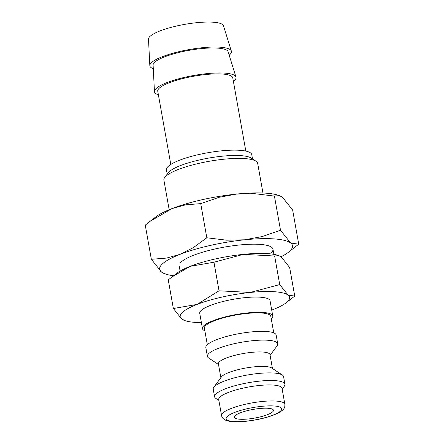 <?xml version="1.0" encoding="UTF-8"?>
<svg xmlns="http://www.w3.org/2000/svg" width="444" height="444" viewBox="0 0 444 444"><rect width="100%" height="100%" fill="white"/><g stroke="black" fill="none" stroke-linecap="round" stroke-linejoin="round"><path stroke-width="0.67" d="M204.851 330.786A35.72 7.925 -10.1 0 1 202.442 328.566A35.72 7.925 -10.1 0 1 203.824 325.763A35.72 7.925 -10.1 0 1 241.902 313.597A35.72 7.925 -10.1 0 1 272.777 316.039A35.72 7.925 -10.1 0 1 271.401 318.842A35.72 7.925 -10.1 0 1 271.284 318.953M272.777 316.039L270.063 300.799A35.72 7.925 169.9 0 0 239.188 298.351A35.72 7.925 169.9 0 0 201.11 310.523A35.72 7.925 169.9 0 0 199.728 313.325L202.442 328.566M207.331 344.705L204.395 328.221A33.738 7.481 -10.1 0 1 205.7 325.574A33.738 7.481 -10.1 0 1 241.664 314.08A33.738 7.481 -10.1 0 1 270.823 316.389L273.765 332.872M218.52 364.518L208.636 357.992A35.72 7.925 -10.1 0 1 207.398 356.382A35.72 7.925 -10.1 0 1 208.78 353.579A35.72 7.925 -10.1 0 1 246.853 341.408A35.72 7.925 -10.1 0 1 277.733 343.856A35.72 7.925 -10.1 0 1 277.128 345.793L270.102 355.328M207.398 356.382L205.833 347.619A35.72 7.925 -10.1 0 1 207.215 344.816A35.72 7.925 -10.1 0 1 245.293 332.645A35.72 7.925 -10.1 0 1 276.174 335.092L277.733 343.856M220.868 377.678L218.404 363.858A26.196 5.811 -10.1 0 1 219.414 361.799A26.196 5.811 -10.1 0 1 247.341 352.875A26.196 5.811 -10.1 0 1 269.985 354.667L272.444 368.487M218.864 400.383L215.828 398.385A35.72 7.925 -10.1 0 1 214.591 396.77L213.231 389.149A35.72 7.925 -10.1 0 1 213.842 387.212L221.428 376.912A26.196 5.811 -10.1 0 1 221.994 376.279A26.196 5.811 -10.1 0 1 246.964 367.81A26.196 5.811 -10.1 0 1 271.656 367.965L282.334 375.014A35.72 7.925 -10.1 0 1 283.572 376.623L284.926 384.243A35.72 7.925 -10.1 0 1 284.321 386.18L282.168 389.105M213.842 387.212A35.72 7.925 -10.1 0 1 214.613 386.347A35.72 7.925 -10.1 0 1 248.662 374.797A35.72 7.925 -10.1 0 1 282.334 375.014M214.591 396.77A35.72 7.925 -10.1 0 1 215.973 393.967A35.72 7.925 -10.1 0 1 254.051 381.801A35.72 7.925 -10.1 0 1 284.926 384.243M218.72 399.572A32.151 7.132 -10.1 0 1 219.963 397.053A32.151 7.132 -10.1 0 1 254.229 386.097A32.151 7.132 -10.1 0 1 282.023 388.3L284.87 404.301A32.151 7.132 -10.1 0 0 262.093 401.493A32.151 7.132 -10.1 0 0 222.81 413.053A32.151 7.132 -10.1 0 0 221.567 415.578L218.72 399.572M286.03 302.886L294.738 296.081L288.078 295.099L279.726 284.587L250.227 292.457L219.036 290.803L197.047 304.423L173.36 308.513L181.713 319.025A55.567 12.327 -10.1 0 1 182.34 312.443A55.567 12.327 -10.1 0 1 197.047 304.423A55.567 12.327 -10.1 0 1 250.227 292.457A55.567 12.327 -10.1 0 1 288.078 295.099A55.567 12.327 -10.1 0 1 287.457 301.676A55.567 12.327 -10.1 0 1 286.03 302.886A55.567 12.327 -10.1 0 1 272.744 309.701A55.567 12.327 -10.1 0 1 271.722 310.095M153.285 68.703A41.42 9.185 -10.1 0 1 149.839 65.64A41.42 9.185 -10.1 0 1 151.471 62.643A41.42 9.185 -10.1 0 1 195.049 48.612A41.42 9.185 -10.1 0 1 231.357 51.116A41.42 9.185 -10.1 0 1 229.82 54.618A41.42 9.185 -10.1 0 1 229.176 55.184M149.839 65.64L148.49 39.166A38.106 8.453 -10.1 0 1 149.989 36.414A38.106 8.453 -10.1 0 1 190.082 23.504A38.106 8.453 -10.1 0 1 223.487 25.808L231.357 51.116M158.375 94.766A41.42 9.185 -10.1 0 1 154.451 91.547A41.42 9.185 -10.1 0 1 156.083 88.556A41.42 9.185 -10.1 0 1 199.667 74.525A41.42 9.185 -10.1 0 1 235.975 77.028A41.42 9.185 -10.1 0 1 234.432 80.531A41.42 9.185 -10.1 0 1 233.405 81.402M154.451 91.547L153.102 65.079A38.106 8.453 -10.1 0 1 154.601 62.321A38.106 8.453 -10.1 0 1 194.7 49.417A38.106 8.453 -10.1 0 1 228.099 51.72L235.975 77.028M170.79 164.447L157.748 91.225A38.106 8.453 -10.1 0 1 159.218 88.234A38.106 8.453 -10.1 0 1 199.833 75.252A38.106 8.453 -10.1 0 1 232.773 77.861L245.815 151.082M169.175 209.718L163.897 180.081A47.63 10.567 -10.1 0 1 164.707 177.495L168.126 172.855A43.334 9.613 -10.1 0 1 169.07 171.806A43.334 9.613 -10.1 0 1 210.373 157.798A43.334 9.613 -10.1 0 1 251.215 158.053L256.033 161.228A47.63 10.567 -10.1 0 1 257.681 163.375L262.959 193.012M167.199 174.115L166.445 169.869A43.334 9.613 -10.1 0 1 168.121 166.467A43.334 9.613 -10.1 0 1 214.308 151.709A43.334 9.613 -10.1 0 1 251.765 154.673L252.519 158.913M164.707 177.495A47.63 10.567 -10.1 0 1 165.74 176.346A47.63 10.567 -10.1 0 1 211.139 160.95A47.63 10.567 -10.1 0 1 256.033 161.228M272.672 411.827A19.847 4.401 -10.1 0 1 251.515 418.587A19.847 4.401 -10.1 0 1 234.36 417.232A19.847 4.401 -10.1 0 1 235.131 415.673A19.847 4.401 -10.1 0 1 256.282 408.913A19.847 4.401 -10.1 0 1 273.437 410.267A19.847 4.401 -10.1 0 1 272.672 411.827M201.382 322.622A55.567 12.327 -10.1 0 1 185.464 320.801A55.567 12.327 -10.1 0 1 181.713 319.025L185.464 320.801M173.36 308.513L168.27 279.942L172.122 276.851L190.26 266.317A55.567 12.327 -10.1 0 1 243.445 254.357L274.636 256.01L278.71 255.583L281.291 256.993L289.649 267.504L294.738 296.081M172.122 276.851L176.978 273.132A55.567 12.327 -10.1 0 1 190.26 266.317L213.947 262.226L243.445 254.357A55.567 12.327 -10.1 0 1 277.539 255.222L278.71 255.583M219.036 290.803L213.947 262.226M279.726 284.587L274.636 256.01M179.987 263.298A47.63 10.567 -10.1 0 1 181.024 262.143A47.63 10.567 -10.1 0 1 226.423 246.747A47.63 10.567 -10.1 0 1 271.312 247.031A47.63 10.567 -10.1 0 1 271.123 252.914M288.162 252.458L298.734 244.194L290.654 243.001L280.508 230.236L262.188 236.558L244.694 239.793A67.477 14.968 -10.1 0 1 290.654 243.001A67.477 14.968 -10.1 0 1 289.893 250.993A67.477 14.968 -10.1 0 1 288.162 252.458A67.477 14.968 -10.1 0 1 281.019 256.787M151.349 259.29L161.494 272.055A67.477 14.968 -10.1 0 1 162.249 264.063A67.477 14.968 -10.1 0 1 180.114 254.323A67.477 14.968 -10.1 0 1 244.694 239.793L226.69 240.193L206.815 237.784L193.218 247.724L180.114 254.323L166.5 258.086L151.349 259.29L145.266 225.136L149.944 221.389L171.967 208.597A67.477 14.968 -10.1 0 1 236.547 194.072L254.551 193.673L274.425 196.082L279.37 195.565L282.506 197.275L292.651 210.04L298.734 244.194M161.494 272.055L166.05 274.209A67.477 14.968 -10.1 0 1 161.494 272.055M173.587 275.73A67.477 14.968 -10.1 0 1 166.05 274.209M149.944 221.389L155.838 216.872A67.477 14.968 -10.1 0 1 171.967 208.597L185.581 204.839L200.732 203.63L219.053 197.308L236.547 194.072A67.477 14.968 -10.1 0 1 277.95 195.121L279.37 195.565M206.815 237.784L200.732 203.63M280.508 230.236L274.425 196.082M261.677 406.343A28.183 6.249 -10.1 0 1 280.553 411.022A28.183 6.249 -10.1 0 1 246.12 421.156A28.183 6.249 -10.1 0 1 227.245 416.478A28.183 6.249 -10.1 0 1 261.677 406.343M221.567 415.578C221.956 417.676 223.388 419.247 225.863 420.302L228.416 421.073C232.961 421.972 238.772 422.044 245.848 421.295C259.118 419.78 269.946 417.01 278.338 412.981C285.492 408.841 284.771 407.098 284.87 404.301M180.103 271.062L179.182 265.878M273.887 254.357L272.966 249.173"/></g></svg>
